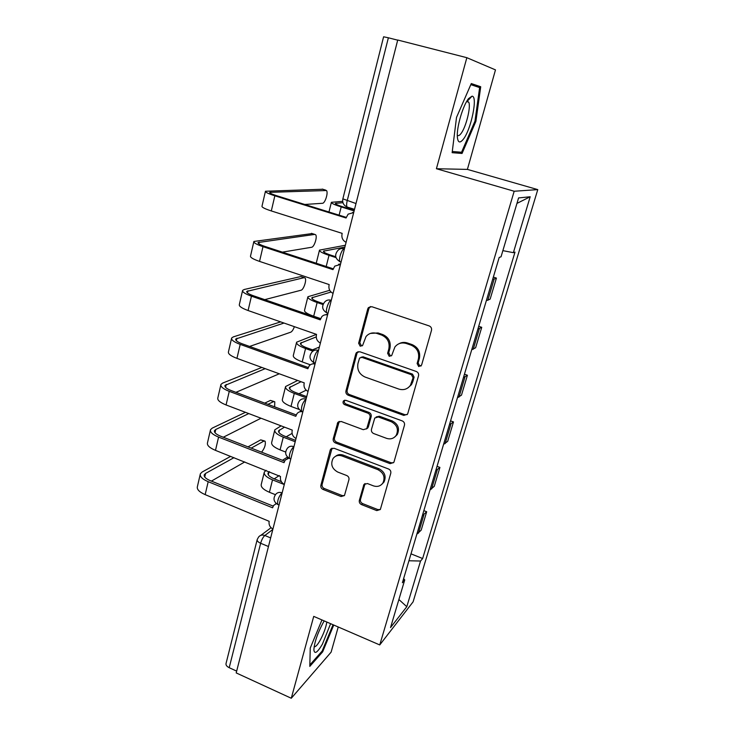 <?xml version="1.0" encoding="UTF-8"?>
<svg xmlns="http://www.w3.org/2000/svg" width="735" height="735" viewBox="0 0 735 735"><rect width="100%" height="100%" fill="white"/><g stroke="black" fill="none" stroke-linecap="round" stroke-linejoin="round"><path stroke-width="1.1" d="M418.711 366.554L421.596 365.075L431.5 330.318C431.868 328.251 431.105 326.79 429.194 325.927L371.763 306.688L368.41 307.625L367.757 308.893L358.634 343.217L360.205 346.213L362.566 345.542L366.039 336.529C368.952 333.212 372.571 332.183 376.899 333.433L381.603 335.05C387.538 337.769 389.954 342.372 388.843 348.849L387.63 353.278L389.21 356.3L391.681 355.547L394.915 346.957C397.883 343.337 401.677 342.179 406.29 343.493L411.076 345.138C417.103 347.894 419.538 352.534 418.38 359.057L417.112 363.513L418.711 366.554M399.077 343.686C401.677 342.271 404.434 342.032 407.346 342.969L412.114 344.605C418.132 347.352 420.558 351.982 419.4 358.478L418.142 362.925L419.731 365.956L421.063 366.012M370.357 306.541L368.924 308.479L359.819 342.703L361.381 345.68L362.327 345.799M370.412 333.414L378.038 332.946L382.733 334.544C388.65 337.264 391.057 341.848 389.945 348.307L388.732 352.726L390.313 355.731L391.433 355.823M359.332 500.443C359.011 502.317 359.737 503.705 361.51 504.596L376.761 510.604L380.344 509.511L390.781 473.23C391.121 471.31 390.386 469.895 388.567 469.003L334.002 448.24L330.676 449.168L330.217 450.123L320.864 485.33C320.561 487.195 321.278 488.564 323.014 489.437L341.04 496.538L344.458 495.565L348.932 479.698C349.254 477.814 348.528 476.427 346.755 475.545L337.723 472.045C331.898 468.709 330.346 464.189 333.084 458.475C335.371 455.617 338.366 454.781 342.06 455.976L377.928 469.665C383.67 472.825 385.342 477.245 382.944 482.913C380.601 486.166 377.413 487.14 373.38 485.844L367.39 483.529L363.88 484.567L359.332 500.443L360.481 499.469C360.159 501.343 360.885 502.722 362.649 503.613L377.863 509.594L380.335 509.53M379.747 644.935L313.726 616.38L291.281 698.25L236.201 672.92L397.727 40.021L466.844 57.688L436.415 168.728L514.188 191.247L379.747 644.935L413.098 601.846L537.772 189.612L467.396 169.399L495.482 69.889L466.844 57.688M403.781 415.413L407.447 414.246L407.824 413.401L418.537 375.805C418.904 373.784 418.142 372.342 416.258 371.469L359.746 351.725L356.392 352.671L355.813 353.829L345.937 390.983C345.625 392.931 346.36 394.337 348.151 395.2L403.781 415.413L404.838 414.669L407.153 414.632M404.471 425.188L394.052 461.764L393.712 462.526L390.083 463.656L335.417 442.948C333.653 442.084 332.927 440.697 333.231 438.786L337.806 422.395L341.15 421.458L363.283 429.69L366.756 428.661L370.027 417.37C370.366 415.422 369.622 414.007 367.812 413.134L344.632 404.645C343.052 403.745 342.657 402.523 343.447 400.961L345.79 400.309L402.229 420.907C404.075 421.789 404.82 423.222 404.471 425.188M291.281 698.25L331.117 652.147L338.229 626.973M236.661 671.119L229.201 667.692C226.711 666.424 225.663 664.991 226.068 663.383L257.131 539.839M355.997 203.54L342.859 198.854L383.606 36.787L388.374 37.788L347.177 200.839C346.488 203.751 346.451 205.809 347.067 207.022L347.912 207.527M397.69 40.168L388.374 37.788M486.386 300.496L487.847 300.202L494.159 279.034L492.707 279.245M494.159 279.034L496.419 278.087L493.341 277.113M487.847 300.202L490.153 299.081L496.419 278.087M478.696 326.312L481.728 327.314L477.879 329.078M471.723 349.759L475.628 347.747L481.728 327.314M464.446 374.216L467.414 375.245L463.445 377.579M457.455 397.708L461.479 395.145L467.414 375.245M450.564 420.879L453.486 421.927L449.388 424.802M443.554 444.409L447.698 441.312L453.486 421.927M437.031 466.339L439.907 467.414L435.708 470.804M430.021 489.905L434.266 486.304L439.907 467.414M423.847 510.641L426.677 511.744L422.368 515.612M416.828 534.235L421.173 530.165L426.677 511.744M408.936 560.759L420.549 561.035L406.795 606.706L390.542 627.552L404.728 579.943L402.394 582.736L499.203 257.425L501.031 256.809L518.579 197.926L530.192 196.759L513.37 252.665L502.869 250.644M420.549 561.035L422.643 558.526L514.996 252.114L513.37 252.665M514.188 191.247L537.772 189.612M436.415 168.728L467.396 169.399M462.058 153.459L475.903 121.321L480.718 86.748L471.282 83.56L456.518 117.398L452.135 152.678L462.058 153.459L456.224 151.805M321.958 619.945L310.243 648.068L309.812 666.388L322.665 651.835L333.745 625.035M410.994 553.841L422.643 558.526M404.728 579.943L403.625 578.61M530.192 196.759L516.944 203.402M398.894 599.521L406.795 606.706M470.804 84.644L479.624 87.584L474.985 121.091L475.903 121.321M471.006 84.194L480.718 86.748M321.792 651.449L322.665 651.835M358.11 351.606L357.008 353.278L347.15 390.322C346.828 392.269 347.563 393.675 349.355 394.53L404.838 414.669M413.07 377.781L411.481 374.749L361.951 357.375L359.59 358.046L357.973 363.439C356.916 369.788 359.305 374.326 365.111 377.064L398.756 389.054C403.561 390.469 407.438 389.228 410.406 385.342L413.07 377.781L414.099 377.147L412.519 374.124L411.481 374.749M360.968 357.265L363.127 356.815L412.519 374.124M408.044 387.804L411.444 384.69L412.785 381.787L411.756 382.43M414.099 377.147L412.785 381.787M339.258 421.375L334.462 437.996C334.159 439.897 334.884 441.276 336.639 442.148L391.167 462.774L393.583 462.71M366.535 428.946L368.327 426.971L371.175 416.635C371.497 414.687 370.762 413.281 368.961 412.409L345.845 403.947L344.632 404.645M344.724 400.198L344.66 400.272C343.87 401.834 344.265 403.056 345.845 403.947M386.555 438.345C390.588 439.585 393.804 438.575 396.22 435.322C398.793 429.451 397.13 424.913 391.231 421.715L378.286 416.975L374.767 418.022L371.478 429.332C371.138 431.27 371.882 432.685 373.692 433.558L386.555 438.345M394.87 436.912L397.286 434.523C399.858 428.67 398.195 424.15 392.306 420.962L391.231 421.715M376.164 416.947L379.398 416.231L392.306 420.962M365.084 483.538L360.481 499.469M381.989 484.154L384.037 481.985C386.426 476.326 384.754 471.925 379.039 468.774L377.928 469.665M335.509 456.316C337.76 454.515 340.351 454.12 343.263 455.13L379.039 468.774M332.045 448.166L322.114 484.411C321.82 486.267 322.527 487.636 324.264 488.509L342.234 495.583L344.43 495.601M354.114 210.899L341.187 206.912C334.425 204.753 331.154 203.218 331.384 202.309L342.657 201.344M342.942 202.685L335.39 203.375C335.224 204.054 337.659 205.194 342.685 206.792L354.252 210.366M353.691 212.58L348.124 214.151L346.066 217.992L274.844 195.795C268.266 193.691 265.133 192.166 265.445 191.247L322.83 189.244M304.749 204.468L322.454 203.292C325.054 203.439 328.462 192.662 326.496 190.53L269.681 192.34C269.451 193.02 271.785 194.15 276.672 195.721L346.222 217.376M352.579 212.433L353.765 212.286M346.102 242.32C342.74 240.584 341.389 237.763 342.041 233.868L342.17 233.372L271.316 210.945C264.765 208.804 261.669 207.224 262 206.204L265.39 191.513M335.978 257.599L329.004 255.339C322.362 253.097 319.192 251.352 319.495 250.12L345.349 245.26M344.88 247.079L323.455 251.168C323.235 252.087 325.587 253.382 330.529 255.045L335.739 256.726M322.987 304.52L317.134 302.535C310.602 300.202 307.533 298.272 307.91 296.738L329.712 290.288M320.607 318.595L313.689 316.225C307.193 313.873 304.143 311.879 304.547 310.253L307.818 297.096M331.035 292.043L311.824 297.767C311.539 298.906 313.827 300.339 318.678 302.067L323.372 303.665M468.608 98.563C463.123 105.022 456.674 126.76 457.317 136.48C457.786 142.654 459.761 143.601 463.252 139.31C471.089 129.783 478.136 95.789 471.989 96.202L468.608 98.563M457.299 135.139C458.162 136.15 459.366 135.653 460.918 133.669C465.916 127.596 471.126 106.814 468.746 102.156L466.872 101.127M474.985 121.091L461.552 152.246L452.282 151.483M324.208 620.91L323.244 622.545C317.52 633.313 314.396 642.408 313.882 649.85C314.497 654.591 317.345 652.689 322.408 644.154L330.612 623.684M314.148 646.644C315.388 647.195 317.345 645.146 320.037 640.497C323.611 633.873 325.871 627.727 326.836 622.049M333.029 624.732L322.15 651.045L309.848 664.945M340.443 264.462L334.765 266.125L332.973 269.626L262.983 246.666C256.524 244.461 253.483 242.734 253.878 241.475L312.164 233.565M282.369 252.142L311.631 247.263C314.212 247.135 317.557 236.808 315.664 234.787L314.791 234.401L258.058 242.532C257.774 243.469 260.034 244.755 264.83 246.39L333.194 268.799M338.587 264.315L340.581 263.948M333.065 293.394C329.767 291.639 328.426 288.864 329.06 285.061L329.179 284.574L259.547 261.403C253.116 259.17 250.111 257.388 250.525 256.037L253.796 241.833M327.562 314.938C325.32 314.442 323.4 315.012 321.811 316.647L320.239 319.854L251.444 296.177C245.095 293.89 242.146 291.96 242.605 290.389L244.25 289.489L300.817 276.553L301.745 276.856M264.747 299.65L301.047 290.224C303.619 289.838 306.908 279.906 305.089 278.005L304.143 277.655L246.739 291.409C246.4 292.585 248.586 294.018 253.309 295.718L320.524 318.825M325.09 314.837L327.755 314.212M320.377 343.089C317.134 341.316 315.82 338.578 316.427 334.875L316.546 334.397L248.09 310.528C241.778 308.213 238.866 306.219 239.344 304.566L242.504 290.83M312.917 351.146L305.567 348.537C299.145 346.13 296.159 344.017 296.609 342.188L316.427 334.361M310.335 364.799L302.204 361.886C295.819 359.461 292.861 357.293 293.329 355.382L296.508 342.62M316.234 336.906L300.468 343.199C300.137 344.559 302.361 346.139 307.129 347.921L314.212 350.42M319.367 347.058L312.522 349.832M305.714 397.626L294.276 393.409C287.964 390.928 285.07 388.631 285.584 386.527L297.638 380.482M299.2 409.478L291.005 406.427C284.721 403.919 281.845 401.576 282.387 399.399L285.465 387.023M301.047 381.722L289.406 387.529C289.02 389.091 291.179 390.799 295.865 392.637L306.715 396.634M306.173 390.184L298.906 393.758M295.204 441.744L283.269 437.178C277.058 434.624 274.247 432.162 274.835 429.8L281.092 425.85M285.667 452.043L280.081 449.875C273.898 447.303 271.105 444.794 271.711 442.36L274.697 430.352M284.491 427.145L278.602 430.783C278.17 432.538 280.265 434.367 284.877 436.259L295.562 440.348M292.098 433.402L286.218 436.774M249.588 346.451L290.711 332.202C292.061 331.549 293.283 329.703 294.386 326.671M315.03 364.055C312.733 363.513 310.804 364.091 309.242 365.782L307.846 368.731L240.198 344.384C233.96 342.014 231.102 339.892 231.635 338.026L233.317 336.887L280.669 321.884M284.004 323.051L235.714 339.028C235.329 340.415 237.451 341.995 242.081 343.75L308.204 367.518M312.09 364.009L315.159 363.118M308.038 391.452C304.85 389.66 303.546 386.959 304.143 383.348L304.253 382.889L236.946 358.358C230.735 355.97 227.905 353.792 228.456 351.835L231.516 338.55M302.829 411.866C300.496 411.288 298.557 411.866 297.023 413.594L295.782 416.313L229.256 391.342C223.118 388.898 220.344 386.601 220.941 384.442L222.65 383.082L261.853 367.436M265.188 368.658L224.974 385.416C224.533 387.023 226.591 388.732 231.148 390.542L296.214 414.935M299.531 411.885L301.139 411.012M296.021 438.538C292.879 436.737 291.593 434.073 292.172 430.554L292.282 430.104L226.077 404.957C219.976 402.486 217.229 400.143 217.836 397.901L220.803 385.048M279.282 373.793L235.926 392.334M264.729 403.129L270.434 400.41L273.971 401.485M274.642 406.85L274.78 401.779L273.613 401.604L267.944 404.333M288.91 458.171L285.152 460.138L284.032 462.655L218.58 437.095C212.553 434.578 209.861 432.106 210.513 429.69L212.259 428.11L245.444 412.317M248.77 413.575L215.778 429.47L214.501 430.637C214.014 432.437 216.017 434.275 220.5 436.14L284.546 461.111M287.394 458.493L288.322 457.795M284.316 484.402C281.229 482.583 279.962 479.955 280.513 476.519L215.493 450.371C209.493 447.826 206.82 445.309 207.49 442.81L210.357 430.37M261.017 418.224L223.293 437.233M284.28 484.54L272.529 479.882C266.419 477.263 263.681 474.645 264.334 472.035L266.088 470.345M275.423 494.683L269.414 492.275C263.332 489.639 260.622 486.983 261.283 484.291L264.177 472.642M269.469 471.677L268.054 473C267.577 474.948 269.616 476.886 274.155 478.825L281.367 481.682M279.291 475.554L274.21 478.853M282.387 460.275L287.504 457.106M247.998 446.862L260.75 439.87L264.38 440.908M261.596 452.172C264.701 448.185 265.877 444.528 265.114 441.193L263.893 441.083L251.205 448.12M276.351 503.64L273.595 505.459L272.584 507.793L208.189 481.691C202.254 479.11 199.644 476.482 200.352 473.799L202.125 472.017L230.68 456.361M233.978 457.666L205.589 473.413L204.293 474.727C203.76 476.721 205.708 478.678 210.118 480.589L273.181 506.112M275.634 503.879L276.103 503.429M272.915 529.09C269.874 527.252 268.615 524.661 269.157 521.317L205.166 494.627C199.268 492.027 196.677 489.354 197.403 486.598L200.177 474.553M244.773 461.929L211.404 481.113M272.814 529.485L264.83 535.493C263.084 537.083 261.688 539.683 260.649 543.266L229.201 667.692M270.664 537.91L264.83 535.493C262.276 534.584 260.208 535.08 258.619 536.991L257.213 539.508C256.882 540.831 258.022 542.081 260.649 543.266L268.459 546.528M431.592 488.995L437.27 469.95M445.107 443.646L450.932 424.104M458.98 397.102L464.961 377.027M473.221 349.3L479.358 328.692M418.426 533.187L423.957 514.629M282.203 492.661L281.974 492.827C278.684 496.649 277.26 500.526 277.692 504.458L278.427 504.761M282.148 492.891L281.974 492.827C279.401 491.936 277.306 492.459 275.68 494.389C272.942 498.422 273.613 501.775 277.692 504.458L279.052 505.009M294 446.467L293.761 446.604C290.444 450.334 289.011 454.285 289.471 458.456L290.288 458.769M293.945 446.678L293.761 446.604C291.216 445.768 289.112 446.292 287.44 448.203C284.574 452.291 285.254 455.709 289.471 458.456L290.803 458.971M306.1 399.031L305.879 399.142C302.508 402.771 301.074 406.795 301.57 411.214L302.471 411.554M306.054 399.215L305.879 399.142C303.353 398.342 301.249 398.885 299.54 400.759C296.527 404.911 297.197 408.403 301.57 411.214L302.866 411.701M318.54 350.292L318.319 350.384C315.885 351.1 312.494 360.793 314.001 362.704L314.984 363.053M318.503 350.448L318.319 350.384C315.839 349.621 313.735 350.163 311.989 352.001C308.792 356.227 309.463 359.801 314.001 362.704L315.26 363.154M331.329 300.202L331.108 300.266C328.674 300.707 325.201 310.813 326.781 312.871L327.139 312.991M331.292 300.33L331.108 300.266C328.683 299.558 326.588 300.082 324.815 301.855C321.397 306.183 322.049 309.858 326.781 312.871L327.985 313.275M344.467 248.706L344.256 248.742C341.812 248.862 338.265 259.446 339.919 261.642L340.847 262.092M344.439 248.807L344.256 248.742C341.894 248.081 339.827 248.595 338.036 250.286C334.351 254.714 334.976 258.5 339.919 261.642L341.068 262.018M339.983 261.743L339.368 261.403M419.4 358.478L418.38 359.057M412.114 344.605L411.076 345.138M407.346 342.969L406.29 343.493M388.732 352.726L387.63 353.278M389.945 348.307L388.843 348.849M382.733 334.544L381.603 335.05M378.038 332.946L376.899 333.433M359.819 342.703L358.634 343.217M368.924 308.479L367.757 308.893M418.142 362.925L417.112 363.513M349.355 394.53L348.151 395.2M347.15 390.322L345.937 390.983M357.008 353.278L355.813 353.829M363.127 356.815L361.951 357.375M391.167 462.774L390.083 463.656M336.639 442.148L335.417 442.948M334.462 437.996L333.231 438.786M338.55 422.653L337.319 423.406M368.327 426.971L367.188 427.742M371.175 416.635L370.027 417.37M368.961 412.409L367.812 413.134M379.398 416.231L378.286 416.975M364.67 484.429L363.522 485.357M343.263 455.13L342.06 455.976M342.234 495.583L341.04 496.538M324.264 488.509L323.014 489.437M322.114 484.411L320.864 485.33M331.457 449.305L330.217 450.123M377.863 509.594L376.761 510.604M362.649 503.613L361.51 504.596M341.187 206.912L339.111 215.162M336.189 203.145L335.941 204.128M325.697 190.126L322.279 189.079M271.316 210.945L274.844 195.795M270.526 193.323L270.82 192.055M329.004 255.339L326.193 266.502M324.282 250.791L323.942 252.114M317.134 302.535L313.689 316.225M312.669 297.234L312.256 298.897M314.791 234.401L311.419 233.326M259.547 261.403L262.983 246.666M258.83 243.763L259.225 242.063M304.143 277.655L300.817 276.553M248.09 310.528L251.444 296.177M247.447 292.879L247.934 290.757M305.567 348.537L302.204 361.886M301.35 342.538L300.854 344.513M294.276 393.409L291.005 406.427M290.297 386.739L289.737 389.008M283.269 437.178L280.081 449.875M279.52 429.865L278.887 432.419M236.946 358.358L240.198 344.384M236.358 340.709L236.936 338.192M226.077 404.957L229.256 391.342M225.553 387.308L226.224 384.414M273.613 401.604L270.434 400.41M215.493 450.371L218.58 437.095M215.015 432.731L215.778 429.47M272.529 479.882L269.414 492.275M269.001 471.971L268.293 474.792M263.893 441.083L260.75 439.87M205.166 494.627L208.189 481.691M204.753 477.006L205.589 473.413M354.518 209.319L347.067 207.022C343.557 205.313 342.152 202.594 342.859 198.854M260.861 535.328L271.04 527.721M369.576 307.212L368.41 307.625M357.587 352.12L356.392 352.671M411.444 384.69L410.406 385.342M339.028 421.651L337.806 422.395M367.904 427.889L366.756 428.661M344.66 400.272L343.447 400.961M397.286 434.523L396.22 435.322M365.019 483.639L363.88 484.567M384.037 481.985L382.944 482.913M331.908 448.35L330.676 449.168M331.329 202.529L328.968 212.011M319.422 250.415L316.234 263.24M466.596 101.586L468.746 102.156M467.478 101.017L471.989 96.202M214.381 431.133L214.501 430.637M204.165 475.279L204.293 474.727"/></g></svg>
